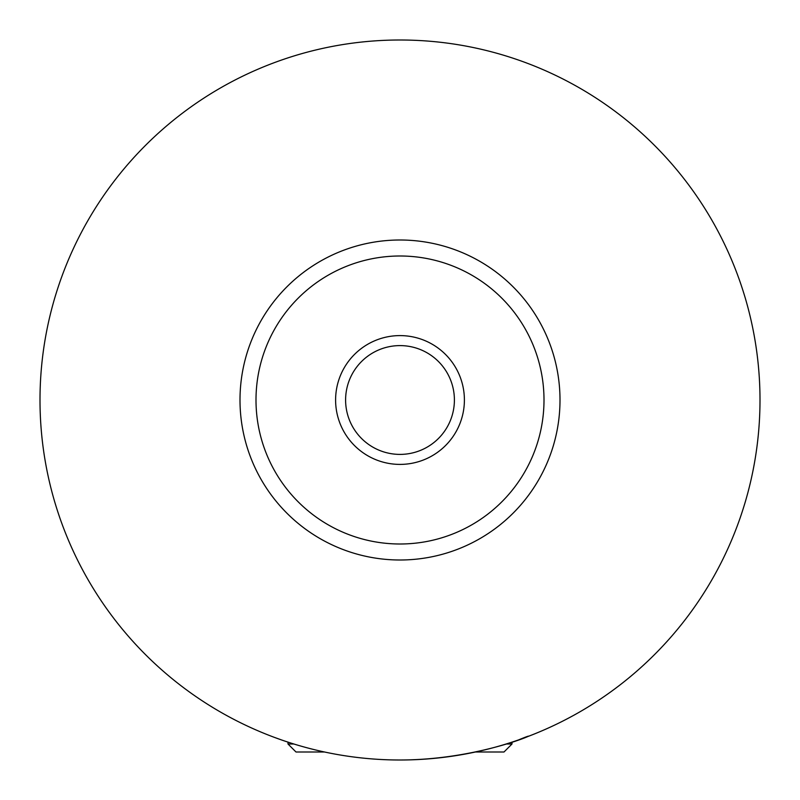 <?xml version="1.0" encoding="UTF-8"?>
<svg xmlns="http://www.w3.org/2000/svg" width="800" height="800" viewBox="0 0 800 800"><rect width="100%" height="100%" fill="white"/><g stroke="black" fill="none" stroke-linecap="round" stroke-linejoin="round"><path stroke-width="1.2" d="M506.13 744L512 744L504 752L475.47 752M273.56 737.07L281.34 739.88M335.6 400A64.4 64.4 0 0 0 400 464.4A64.4 64.4 0 0 0 464.4 400A64.4 64.4 0 0 0 400 335.6A64.4 64.4 0 0 0 335.6 400M345.6 400A54.4 54.4 0 0 0 400 454.4A54.4 54.4 0 0 0 454.4 400A54.4 54.4 0 0 0 400 345.6A54.4 54.4 0 0 0 345.6 400M240 400A160 160 0 0 1 400 240A160 160 0 0 1 560 400A160 160 0 0 1 400 560A160 160 0 0 1 240 400A160 160 0 0 0 400 560A160 160 0 0 0 560 400M40 400A360 360 0 0 1 400 40A360 360 0 0 1 760 400A360 360 0 0 1 400 760A360 360 0 0 1 40 400M400 760C487.54 759.93 554.32 724.9 518.66 739.88L526.44 737.07M527.03 736.84L528 736.48M288 742.14L288 744L293.87 744M324.53 752L296 752L288 744M544 400A144 144 0 0 0 400 256A144 144 0 0 0 256 400A144 144 0 0 0 400 544A144 144 0 0 0 544 400M512 742.13L512 744"/></g></svg>
